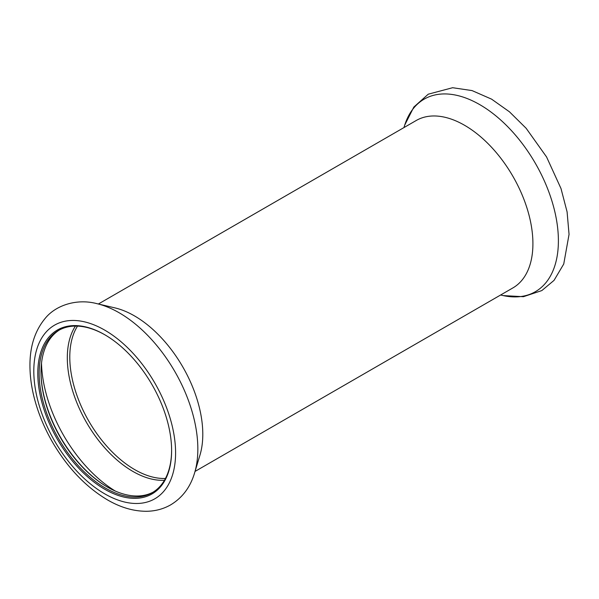 <?xml version="1.0" encoding="UTF-8"?>
<svg xmlns="http://www.w3.org/2000/svg" width="599" height="599" viewBox="0 0 599 599"><rect width="100%" height="100%" fill="white"/><g stroke="black" fill="none" stroke-linecap="round" stroke-linejoin="round"><path stroke-width="0.9" d="M98.386 304L416.23 120.496A96.664 55.804 60 0 1 464.562 125.281A96.664 55.804 60 0 1 527.712 210.459A96.664 55.804 60 0 1 512.894 287.917L195.042 471.428M96.881 303.648C76.882 298.324 55.774 305.198 45.172 318.391C34.892 330.79 29.823 346.611 29.95 365.854C29.987 375.64 31.283 385.793 33.851 396.306C37.737 412.09 44.004 427.461 52.652 442.421C67.605 467.856 85.859 487.002 107.431 499.858C120.534 507.488 133.562 511.291 146.523 511.284C155.216 511.172 163.22 509.053 170.55 504.927C182.321 497.881 190.34 487.204 194.6 472.903A111.182 64.19 60 0 0 119.223 312.805A111.182 64.19 60 0 0 96.881 303.648L115.015 307.908A96.664 55.804 60 0 1 134.446 315.875A96.664 55.804 60 0 1 199.976 455.068L194.6 472.903A111.182 64.19 60 0 1 194.278 473.921M104.698 334.706L104.698 334.706A94.627 54.629 60 0 1 171.613 450.598A94.627 54.629 60 0 1 104.698 489.233A94.627 54.629 60 0 1 37.789 373.342A94.627 54.629 60 0 1 104.698 334.706M171.606 450.208A93.669 54.082 60 0 1 152.213 492.7A93.669 54.082 60 0 1 105.379 488.058A93.669 54.082 60 0 1 44.184 405.516A93.669 54.082 60 0 1 58.545 330.461A93.669 54.082 60 0 1 105.042 334.908M153.134 492.146A93.669 54.082 60 0 1 107.243 486.98L107.243 486.98A93.669 54.082 60 0 1 41.009 372.264A93.669 54.082 60 0 1 59.488 329.937M107.58 487.174A94.627 54.629 60 0 1 41.009 371.874M403.958 127.58L404.407 126.097A111.182 64.19 60 0 1 479.777 104.645A111.182 64.19 60 0 1 557.579 227.298A111.182 64.19 60 0 1 502.127 295.352L500.622 295M165.459 478.451A91.872 53.041 60 0 1 134.745 469.631A91.872 53.041 60 0 1 77.503 326.111M104.698 330.109A100.258 57.886 60 0 1 175.589 452.896A100.258 57.886 60 0 1 104.698 493.831A100.258 57.886 60 0 1 33.806 371.043A100.258 57.886 60 0 1 104.698 330.109M164.455 480.263A92.688 53.513 60 0 1 132.851 471.398A92.688 53.513 60 0 1 75.437 326.073M115.36 491.09A107.408 62.011 60 0 1 41.511 363.174M503.175 295.592L523.414 296.7L541.833 290.575L554.045 280.369L563.741 264.017L569.05 234.381L567.096 211.926L561.001 188.543L546.573 156.96L526.147 128.291L509.464 111.818L491.577 99.142L472.034 90.584L452.604 87.716L428.248 94.193L413.827 107.064L404.722 125.086"/></g></svg>
